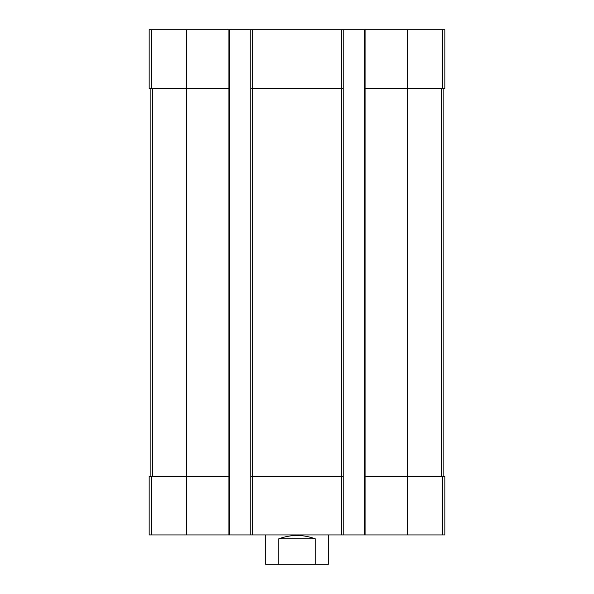 <?xml version="1.0" encoding="UTF-8"?>
<svg xmlns="http://www.w3.org/2000/svg" width="594" height="594" viewBox="0 0 594 594"><rect width="100%" height="100%" fill="white"/><g stroke="black" fill="none" stroke-linecap="round" stroke-linejoin="round"><path stroke-width="0.89" d="M365.934 29.7L365.934 88.447L364.367 88.447L364.367 29.7L444.847 29.7L444.847 88.447L407.64 88.447L407.64 534.927L149.153 534.927L149.153 476.18L151.418 476.18L151.418 534.927M442.582 476.18L442.582 534.927L444.847 534.927L444.847 476.18L365.934 476.18L365.934 88.447L407.64 88.447L407.64 29.7M364.367 29.7L343.213 29.7L343.213 88.447L341.647 88.447L341.647 534.927M343.213 29.7L250.787 29.7L250.787 534.927M252.353 29.7L252.353 88.447L341.647 88.447L341.647 29.7M343.213 88.447L343.213 476.18L252.353 476.18L252.353 88.447L250.787 88.447M250.787 29.7L229.633 29.7L229.633 88.447L228.066 88.447L228.066 534.927M229.633 29.7L149.153 29.7L149.153 88.447L228.066 88.447L228.066 29.7M442.582 534.927L407.64 534.927M365.934 534.927L365.934 476.18L364.367 476.18L364.367 534.927M364.367 88.447L364.367 476.18M343.213 476.18L343.213 534.927M252.353 534.927L252.353 476.18L250.787 476.18M229.633 88.447L229.633 534.927M229.633 476.18L151.418 476.18M150.133 88.447L150.133 476.18M443.866 88.447L443.866 476.18M265.667 534.927L265.667 564.3L328.334 564.3L328.334 534.927M278.735 564.3L278.735 538.84L315.266 538.84C303.089 534.362 290.912 534.362 278.735 538.84M315.266 564.3L315.266 538.84M442.582 29.7L442.582 88.447M186.36 29.7L186.36 534.927M151.418 29.7L151.418 88.447M152.458 88.447L152.458 476.18M441.542 88.447L441.542 476.18"/></g></svg>
